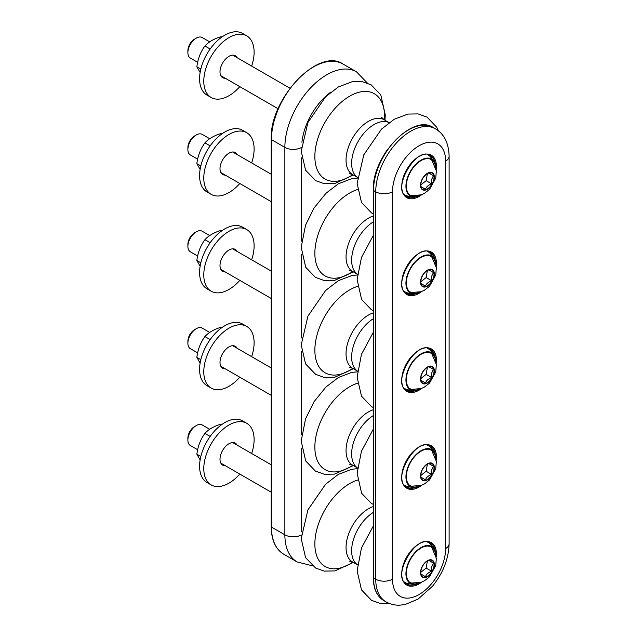 <?xml version="1.0" encoding="UTF-8"?>
<svg xmlns="http://www.w3.org/2000/svg" width="637" height="637" viewBox="0 0 637 637"><rect width="100%" height="100%" fill="white"/><g stroke="black" fill="none" stroke-linecap="round" stroke-linejoin="round"><path stroke-width="0.96" d="M221.811 424.521L221.063 424.083C214 426.225 208.618 429.33 204.915 433.415C200.544 439.371 197.86 446.306 196.849 454.213L200.129 459.914M200.822 456.506L196.849 454.213M210.162 436.441L204.915 433.415M239.799 474.055A35.584 20.543 -60 0 1 228.954 483.157A35.584 20.543 -60 0 1 211.158 484.916L206.961 482.496A35.584 20.543 -60 0 1 206.961 441.409A35.584 20.543 -60 0 1 242.554 420.858L246.742 423.279A35.584 20.543 -60 0 1 251.655 453.512M225.219 465.647A12.652 7.302 -60 0 1 222.624 465.058A12.652 7.302 -60 0 1 222.624 450.447A12.652 7.302 -60 0 1 235.276 443.145A12.652 7.302 -60 0 1 237.083 445.096M211.158 484.916A35.584 20.543 -60 0 1 211.158 443.83A35.584 20.543 -60 0 1 246.742 423.279M197.661 449.73L190.344 445.51A11.864 6.848 -60 0 1 187.883 440.079A11.864 6.848 -60 0 1 196.276 425.548A11.864 6.848 -60 0 1 202.208 424.959L209.716 429.298M410.411 582.712A20.758 11.984 -60 0 1 409.997 582.544A20.742 11.976 120 0 0 411.685 583.062L421.145 582.29L424.29 580.872L429.505 576.835L435.764 565.505L436.321 558.235L431.997 547.868A20.742 11.976 120 0 0 430.684 546.657A20.758 11.984 -60 0 1 431.066 546.944M419.289 582.831A20.758 11.984 -60 0 1 410.658 582.974A20.758 11.984 -60 0 1 410.483 559.31A20.758 11.984 -60 0 1 431.058 546.825A20.758 11.984 -60 0 1 431.416 547.024A20.758 11.984 -60 0 1 435.612 554.572M427.371 542.023A23.131 13.353 -60 0 1 427.865 542.246A23.131 13.353 -60 0 1 428.263 542.461A23.131 13.353 -60 0 1 430.397 544.261L433.678 548.162A21.355 12.326 120 0 0 410.005 559.461A21.355 12.326 120 0 0 412.776 584.36A21.355 12.326 120 0 0 421.479 582.17M412.776 584.36L407.752 583.476A23.131 13.353 -60 0 1 405.132 582.529A23.131 13.353 -60 0 1 404.304 581.971M436.122 556.802A21.355 12.326 120 0 0 433.678 548.162M427.507 542.039A23.131 13.353 -60 0 1 427.849 542.222A23.131 13.353 -60 0 1 428.056 542.35M404.925 582.401A23.131 13.353 -60 0 1 404.718 582.29A23.131 13.353 -60 0 1 404.391 582.083M196.276 425.548L194.564 426.543A9.436 5.446 120 0 0 187.883 438.097L187.883 440.079M420.738 572.066L420.922 573.985L425.42 576.74C426.344 574.256 428.43 572.44 431.679 571.301L431.703 566.707L433.447 563.116L428.948 560.361L426.981 561.229M420.754 572.368L426.145 568.108L431.679 571.301M428.781 560.425L433.447 563.116M426.145 568.108L427.395 561.022M221.811 327.665L221.063 327.227C214 329.369 208.618 332.474 204.915 336.559C200.544 342.515 197.86 349.45 196.849 357.357L200.129 363.058M200.822 359.65L196.849 357.357M210.162 339.585L204.915 336.559M239.799 377.2A35.584 20.543 -60 0 1 228.954 386.301A35.584 20.543 -60 0 1 211.158 388.06L206.961 385.64A35.584 20.543 -60 0 1 206.961 344.553A35.584 20.543 -60 0 1 242.554 324.002L246.742 326.423A35.584 20.543 -60 0 1 251.655 356.656M225.219 368.791A12.652 7.302 -60 0 1 222.624 368.202A12.652 7.302 -60 0 1 222.624 353.591A12.652 7.302 -60 0 1 235.276 346.289A12.652 7.302 -60 0 1 237.083 348.24M211.158 388.06A35.584 20.543 -60 0 1 211.158 346.974A35.584 20.543 -60 0 1 246.742 326.423M197.661 352.874L190.344 348.654A11.864 6.848 -60 0 1 187.883 343.224A11.864 6.848 -60 0 1 196.276 328.692A11.864 6.848 -60 0 1 202.208 328.103L209.716 332.442M410.411 485.856A20.758 11.984 -60 0 1 409.997 485.689A20.742 11.976 120 0 0 411.685 486.206L421.145 485.434L424.29 484.016L429.505 479.979L435.764 468.649L436.321 461.379L431.997 451.012A20.742 11.976 120 0 0 430.684 449.802A20.758 11.984 -60 0 1 431.066 450.088M419.289 485.975A20.758 11.984 -60 0 1 410.658 486.119A20.758 11.984 -60 0 1 410.483 462.454A20.758 11.984 -60 0 1 431.058 449.969A20.758 11.984 -60 0 1 431.416 450.168A20.758 11.984 -60 0 1 435.612 457.716M427.371 445.167A23.131 13.353 -60 0 1 427.865 445.39A23.131 13.353 -60 0 1 428.263 445.605A23.131 13.353 -60 0 1 430.397 447.405L433.678 451.307A21.355 12.326 120 0 0 410.005 462.605A21.355 12.326 120 0 0 412.776 487.504A21.355 12.326 120 0 0 421.479 485.314M412.776 487.504L407.752 486.62A23.131 13.353 -60 0 1 405.132 485.673A23.131 13.353 -60 0 1 404.304 485.115M436.122 459.946A21.355 12.326 120 0 0 433.678 451.307M427.507 445.183A23.131 13.353 -60 0 1 427.849 445.367A23.131 13.353 -60 0 1 428.056 445.486M404.925 485.545A23.131 13.353 -60 0 1 404.718 485.434A23.131 13.353 -60 0 1 404.391 485.227M196.276 328.692L194.564 329.687A9.436 5.446 120 0 0 187.883 341.241L187.883 343.224M420.738 475.21L420.922 477.129L425.42 479.884C426.344 477.4 428.43 475.584 431.679 474.446L431.703 469.851L433.447 466.26L428.948 463.505L426.981 464.373M420.754 475.513L426.145 471.253L431.679 474.446M428.781 463.569L433.447 466.26M426.145 471.253L427.395 464.166M221.811 230.809L221.063 230.371C214 232.513 208.618 235.618 204.915 239.703C200.544 245.659 197.86 252.594 196.849 260.501L200.129 266.202M200.822 262.794L196.849 260.501M210.162 242.729L204.915 239.703M239.799 280.344A35.584 20.543 -60 0 1 228.954 289.445A35.584 20.543 -60 0 1 211.158 291.205L206.961 288.784A35.584 20.543 -60 0 1 206.961 247.697A35.584 20.543 -60 0 1 242.554 227.146L246.742 229.567A35.584 20.543 -60 0 1 251.655 259.8M225.219 271.935A12.652 7.302 -60 0 1 222.624 271.346A12.652 7.302 -60 0 1 222.624 256.735A12.652 7.302 -60 0 1 235.276 249.433A12.652 7.302 -60 0 1 237.083 251.384M211.158 291.205A35.584 20.543 -60 0 1 211.158 250.118A35.584 20.543 -60 0 1 246.742 229.567M197.661 256.018L190.344 251.798A11.864 6.848 -60 0 1 187.883 246.368A11.864 6.848 -60 0 1 196.276 231.836A11.864 6.848 -60 0 1 202.208 231.247L209.716 235.586M409.973 388.817A20.742 11.976 120 0 0 411.685 389.35L421.145 388.578L424.29 387.161L429.505 383.124L435.764 371.793L436.321 364.523L431.997 354.156A20.742 11.976 120 0 0 430.684 352.946A20.758 11.984 -60 0 1 431.066 353.232M419.289 389.119A20.758 11.984 -60 0 1 410.658 389.263A20.758 11.984 -60 0 1 410.483 365.598A20.758 11.984 -60 0 1 431.058 353.113A20.758 11.984 -60 0 1 431.416 353.312A20.758 11.984 -60 0 1 435.612 360.861M410.411 389A20.758 11.984 -60 0 1 409.997 388.833M427.371 348.312A23.131 13.353 -60 0 1 427.865 348.535A23.131 13.353 -60 0 1 428.263 348.75A23.131 13.353 -60 0 1 430.397 350.549L433.678 354.451A21.355 12.326 120 0 0 410.005 365.749A21.355 12.326 120 0 0 412.776 390.648A21.355 12.326 120 0 0 421.479 388.459M412.776 390.648L407.752 389.764A23.131 13.353 -60 0 1 405.132 388.817A23.131 13.353 -60 0 1 404.304 388.259M436.122 363.09A21.355 12.326 120 0 0 433.678 354.451M427.507 348.328A23.131 13.353 -60 0 1 427.849 348.511A23.131 13.353 -60 0 1 428.056 348.63M404.925 388.689A23.131 13.353 -60 0 1 404.718 388.578A23.131 13.353 -60 0 1 404.391 388.371M196.276 231.836L194.564 232.831A9.436 5.446 120 0 0 187.883 244.385L187.883 246.368M420.738 378.354L420.922 380.273L425.42 383.028C426.344 380.544 428.43 378.728 431.679 377.59L431.703 372.995L433.447 369.404L428.948 366.649L426.981 367.517M420.754 378.657L426.145 374.397L431.679 377.59M428.781 366.713L433.447 369.404M426.145 374.397L427.395 367.31M221.811 133.953L221.063 133.515C214 135.657 208.618 138.762 204.915 142.847C200.544 148.803 197.86 155.739 196.849 163.645L200.129 169.346M200.822 165.939L196.849 163.645M210.162 145.873L204.915 142.847M239.799 183.488A35.584 20.543 -60 0 1 228.954 192.589A35.584 20.543 -60 0 1 211.158 194.349L206.961 191.928A35.584 20.543 -60 0 1 206.961 150.834A35.584 20.543 -60 0 1 242.554 130.29L246.742 132.711A35.584 20.543 -60 0 1 251.655 162.945M225.219 175.079A12.652 7.302 -60 0 1 222.624 174.49A12.652 7.302 -60 0 1 222.624 159.879A12.652 7.302 -60 0 1 235.276 152.577A12.652 7.302 -60 0 1 237.083 154.528M211.158 194.349A35.584 20.543 -60 0 1 211.158 153.262A35.584 20.543 -60 0 1 246.742 132.711M197.661 159.162L190.344 154.942A11.864 6.848 -60 0 1 187.883 149.512A11.864 6.848 -60 0 1 196.276 134.98A11.864 6.848 -60 0 1 202.208 134.391L209.716 138.731M419.289 292.264A20.758 11.984 -60 0 1 410.658 292.407A20.758 11.984 -60 0 1 410.483 268.742A20.758 11.984 -60 0 1 431.058 256.257A20.758 11.984 -60 0 1 431.416 256.456A20.758 11.984 -60 0 1 435.612 264.005M410.411 292.144A20.758 11.984 -60 0 1 409.997 291.977M427.371 251.456A23.131 13.353 -60 0 1 427.865 251.679A23.131 13.353 -60 0 1 428.263 251.894A23.131 13.353 -60 0 1 430.397 253.693L433.678 257.595A21.355 12.326 120 0 0 410.005 268.894A21.355 12.326 120 0 0 412.776 293.792A21.355 12.326 120 0 0 421.479 291.603M412.776 293.792L407.752 292.909A23.131 13.353 -60 0 1 405.132 291.961A23.131 13.353 -60 0 1 404.304 291.404M436.122 266.234A21.355 12.326 120 0 0 433.678 257.595M427.507 251.472A23.131 13.353 -60 0 1 427.849 251.655A23.131 13.353 -60 0 1 428.056 251.774M404.925 291.834A23.131 13.353 -60 0 1 404.718 291.722A23.131 13.353 -60 0 1 404.391 291.515M196.276 134.98L194.564 135.976A9.436 5.446 120 0 0 187.883 147.529L187.883 149.512M420.738 281.498L420.922 283.417L425.42 286.172C426.344 283.688 428.43 281.873 431.679 280.734L431.703 276.139L433.447 272.548L428.948 269.793L426.981 270.661M420.754 281.801L426.145 277.541L431.679 280.734M428.781 269.857L433.447 272.548M426.145 277.541L427.395 270.454M221.811 37.097L221.063 36.659C214 38.801 208.618 41.907 204.915 45.991C200.544 51.947 197.86 58.883 196.849 66.789L200.129 72.491M200.822 69.083L196.849 66.789M210.162 49.017L204.915 45.991M239.799 86.632A35.584 20.543 -60 0 1 228.954 95.733A35.584 20.543 -60 0 1 211.158 97.493L206.961 95.072A35.584 20.543 -60 0 1 206.961 53.978A35.584 20.543 -60 0 1 242.554 33.435L246.742 35.855A35.584 20.543 -60 0 1 251.655 66.089M225.219 78.224A12.652 7.302 -60 0 1 222.624 77.634A12.652 7.302 -60 0 1 222.624 63.023A12.652 7.302 -60 0 1 235.276 55.722A12.652 7.302 -60 0 1 237.083 57.672M211.158 97.493A35.584 20.543 -60 0 1 211.158 56.406A35.584 20.543 -60 0 1 246.742 35.855M197.661 62.307L190.344 58.086A11.864 6.848 -60 0 1 187.883 52.656A11.864 6.848 -60 0 1 196.276 38.124A11.864 6.848 -60 0 1 202.208 37.535L209.716 41.875M196.276 38.124L194.564 39.12A9.436 5.446 120 0 0 187.883 50.673L187.883 52.656M420.738 184.642L420.922 186.561L425.42 189.316C426.344 186.832 428.43 185.017 431.679 183.878L431.703 179.284L433.447 175.693L428.948 172.938L426.981 173.797M410.411 195.288A20.758 11.984 -60 0 1 409.997 195.121A20.742 11.976 120 0 0 411.685 195.639L421.145 194.866L424.29 193.449L429.505 189.412L435.764 178.081L436.321 170.804L431.997 160.444A20.742 11.976 120 0 0 430.684 159.234A20.758 11.984 -60 0 1 431.066 159.521M420.754 184.945L426.145 180.685L431.679 183.878M428.781 173.001L433.447 175.693M426.145 180.685L427.395 173.598M419.289 195.408A20.758 11.984 -60 0 1 410.658 195.551A20.758 11.984 -60 0 1 410.483 171.886A20.758 11.984 -60 0 1 431.058 159.401A20.758 11.984 -60 0 1 431.416 159.6A20.758 11.984 -60 0 1 435.612 167.149M427.371 154.6A23.131 13.353 -60 0 1 427.865 154.823A23.131 13.353 -60 0 1 428.263 155.038A23.131 13.353 -60 0 1 430.397 156.837L433.678 160.739A21.355 12.326 120 0 0 410.005 172.038A21.355 12.326 120 0 0 412.776 196.937A21.355 12.326 120 0 0 421.479 194.747M412.776 196.937L407.752 196.053A23.131 13.353 -60 0 1 405.132 195.105A23.131 13.353 -60 0 1 404.304 194.548M436.122 169.378A21.355 12.326 120 0 0 433.678 160.739M427.507 154.616A23.131 13.353 -60 0 1 427.849 154.799A23.131 13.353 -60 0 1 428.056 154.918M404.925 194.978A23.131 13.353 -60 0 1 404.718 194.866A23.131 13.353 -60 0 1 404.391 194.659M431.798 545.933A23.728 13.695 120 0 0 429.227 542.461M405.61 583.365A23.728 13.695 120 0 0 409.902 583.85M431.798 449.077A23.728 13.695 120 0 0 429.227 445.605M405.61 486.509A23.728 13.695 120 0 0 409.902 486.994M431.798 352.221A23.728 13.695 120 0 0 429.227 348.75M405.61 389.653A23.728 13.695 120 0 0 409.902 390.139M431.798 255.365A23.728 13.695 120 0 0 429.227 251.894M405.61 292.797A23.728 13.695 120 0 0 409.902 293.283M431.798 158.509A23.728 13.695 120 0 0 429.227 155.038M405.61 195.941A23.728 13.695 120 0 0 409.902 196.427M433.781 567.065A9.412 5.43 120 0 0 427.379 560.982A9.412 5.43 120 0 0 420.731 572.504A9.412 5.43 120 0 0 426.464 576.803A9.412 5.43 120 0 0 433.781 567.065M434.116 567.041A9.794 5.653 120 0 0 429.346 559.915A9.794 5.653 120 0 0 420.794 570.37A9.794 5.653 120 0 0 425.564 577.496A9.794 5.653 120 0 0 434.116 567.041M357.492 480.099A49.272 28.45 120 0 0 314.861 543.934A49.272 28.45 120 0 0 352.779 562.113M373.274 506.598A31.635 18.266 120 0 0 346.042 547.533A31.635 18.266 120 0 0 352.595 562.009L349.259 560.998M373.274 512.459A31.635 18.266 120 0 0 351.64 550.758A31.635 18.266 120 0 0 357.468 564.788M357.492 383.243A49.272 28.45 120 0 0 314.941 444.268A49.272 28.45 120 0 0 352.779 465.257M373.274 409.742A31.635 18.266 120 0 0 348.805 436.648A31.635 18.266 120 0 0 352.595 465.153L349.259 464.142M373.274 415.603A31.635 18.266 120 0 0 353.4 442.842A31.635 18.266 120 0 0 357.468 467.932M433.781 470.21A9.412 5.43 120 0 0 427.379 464.126A9.412 5.43 120 0 0 420.731 475.648A9.412 5.43 120 0 0 426.464 479.948A9.412 5.43 120 0 0 433.781 470.21M434.116 470.186A9.794 5.653 120 0 0 429.346 463.059A9.794 5.653 120 0 0 420.794 473.514A9.794 5.653 120 0 0 425.564 480.64A9.794 5.653 120 0 0 434.116 470.186M433.781 373.354A9.412 5.43 120 0 0 427.379 367.27A9.412 5.43 120 0 0 420.731 378.792A9.412 5.43 120 0 0 426.464 383.092A9.412 5.43 120 0 0 433.781 373.354M434.116 373.33A9.794 5.653 120 0 0 429.346 366.203A9.794 5.653 120 0 0 420.794 376.658A9.794 5.653 120 0 0 425.564 383.785A9.794 5.653 120 0 0 434.116 373.33M433.781 276.498A9.412 5.43 120 0 0 427.379 270.414A9.412 5.43 120 0 0 420.731 281.936A9.412 5.43 120 0 0 426.464 286.236A9.412 5.43 120 0 0 433.781 276.498M434.116 276.474A9.794 5.653 120 0 0 429.346 269.347A9.794 5.653 120 0 0 420.794 279.802A9.794 5.653 120 0 0 425.564 286.929A9.794 5.653 120 0 0 434.116 276.474M409.973 291.961A20.742 11.976 120 0 0 411.685 292.494L421.145 291.722L424.29 290.305L429.505 286.268L435.764 274.937L436.321 267.659L431.997 257.3A20.742 11.976 120 0 0 430.684 256.09M357.492 286.387A49.272 28.45 120 0 0 314.861 350.223A49.272 28.45 120 0 0 352.779 368.401M373.274 312.886A31.635 18.266 120 0 0 346.042 353.822A31.635 18.266 120 0 0 352.595 368.297L349.259 367.286M373.274 318.747A31.635 18.266 120 0 0 351.64 357.046A31.635 18.266 120 0 0 357.468 371.076M357.492 189.531A49.272 28.45 120 0 0 314.941 250.556A49.272 28.45 120 0 0 352.779 271.545M373.274 216.031A31.635 18.266 120 0 0 348.805 242.936A31.635 18.266 120 0 0 352.595 271.442L349.259 270.43M373.274 221.891A31.635 18.266 120 0 0 353.4 249.131A31.635 18.266 120 0 0 357.468 274.221M433.781 179.642A9.412 5.43 120 0 0 427.379 173.559A9.412 5.43 120 0 0 420.731 185.08A9.412 5.43 120 0 0 426.464 189.38A9.412 5.43 120 0 0 433.781 179.642M434.116 179.618A9.794 5.653 120 0 0 429.346 172.492A9.794 5.653 120 0 0 420.794 182.938A9.794 5.653 120 0 0 425.564 190.073A9.794 5.653 120 0 0 434.116 179.618M384.406 119.899A49.272 28.45 120 0 0 351.242 95.311A49.272 28.45 120 0 0 314.861 156.511A49.272 28.45 120 0 0 352.779 174.689M381.682 117.415L384.23 119.796A31.635 18.266 120 0 0 359.857 128.276A31.635 18.266 120 0 0 346.042 160.11A31.635 18.266 120 0 0 352.595 174.586L349.259 173.575M384.23 119.796L389.103 122.615A31.635 18.266 120 0 0 364.969 132.018A31.635 18.266 120 0 0 351.64 163.335A31.635 18.266 120 0 0 357.468 177.365M387.75 149.177A45.474 26.252 120 0 0 379.803 162.945M271.45 138.993A0.788 0.454 0 0 0 271.45 139.638A59.313 34.247 -60 0 1 297.336 79.951A59.313 34.247 -60 0 1 343.048 64.058C318.516 46.923 269.363 99.014 271.219 139.32L271.219 526.743A0.788 0.454 0 0 0 271.45 527.062L271.45 139.638L284.866 147.386A11.864 6.848 0 0 0 301.333 147.561M301.922 142.266A47.449 27.399 -60 0 1 330.898 92.078M367.334 83.017L356.465 71.806A59.313 34.247 120 0 0 310.76 87.699A59.313 34.247 120 0 0 284.866 147.386L284.866 534.809A59.313 34.247 120 0 0 297.153 561.961L283.736 554.214A59.313 34.247 -60 0 1 271.45 527.062L284.866 534.809A11.864 6.848 0 0 0 301.333 534.984M301.643 531.688L301.643 448.352M301.643 434.832L301.643 351.497M301.643 337.976L301.643 254.641M301.643 241.12L301.643 157.785M383.737 600.54C376.881 596.312 373.393 588.668 373.274 577.592A0.788 0.454 0 0 0 373.505 577.91L373.505 190.487A0.788 0.454 180 0 1 373.274 190.168C371.737 156.575 412.665 113.203 433.168 127.504A49.423 28.538 -60 0 0 395.075 140.745A49.423 28.538 -60 0 0 373.505 190.487L375.742 191.777L375.742 579.2A49.423 28.538 120 0 0 385.974 601.83L383.737 600.54A49.423 28.538 -60 0 1 373.505 577.91L375.742 579.2A11.864 6.848 0 0 0 392.511 579.2L392.511 191.777A11.864 6.848 180 0 1 375.742 191.777A49.423 28.538 120 0 1 397.313 142.035A49.423 28.538 120 0 1 435.405 128.793L433.168 127.504M392.511 191.777A37.567 21.69 -60 0 1 419.074 145.769A37.567 21.69 -60 0 1 445.637 161.105L445.637 548.537A11.864 6.848 0 0 0 449.117 543.687C448.655 558.856 443.121 573.021 432.523 586.199L418.119 599.067L405.259 604.473L400.1 605.15C395.044 605.389 390.338 604.282 385.974 601.83M445.637 548.537A37.567 21.69 -60 0 1 419.074 594.536A37.567 21.69 -60 0 1 392.511 579.2M436.186 557.192A24.517 14.157 120 0 0 436.409 553.864A24.517 14.157 120 0 0 418.151 544.412A24.517 14.157 120 0 0 401.843 575.959A24.517 14.157 120 0 0 421.853 582.027M415.213 584.447A23.728 13.695 -60 0 1 406.653 584.089C390.8 577.369 416.63 532.628 430.381 543.003A23.728 13.695 -60 0 1 434.967 550.233M436.186 460.336A24.517 14.157 120 0 0 436.409 457.008A24.517 14.157 120 0 0 418.151 447.556A24.517 14.157 120 0 0 401.843 479.104A24.517 14.157 120 0 0 421.853 485.171M415.213 487.592A23.728 13.695 -60 0 1 406.653 487.233C390.8 480.513 416.63 435.772 430.381 446.147A23.728 13.695 -60 0 1 434.967 453.377M445.637 161.105A11.864 6.848 0 0 0 449.117 156.264C448.735 143.102 444.164 133.945 435.405 128.793M436.186 169.768A24.517 14.157 120 0 0 436.409 166.44A24.517 14.157 120 0 0 418.151 156.989A24.517 14.157 120 0 0 401.843 188.536A24.517 14.157 120 0 0 421.853 194.603M436.186 266.624A24.517 14.157 120 0 0 436.409 263.296A24.517 14.157 120 0 0 418.151 253.845A24.517 14.157 120 0 0 401.843 285.392A24.517 14.157 120 0 0 421.853 291.459M436.186 363.48A24.517 14.157 120 0 0 436.409 360.152A24.517 14.157 120 0 0 418.151 350.7A24.517 14.157 120 0 0 401.843 382.248A24.517 14.157 120 0 0 421.853 388.315M415.213 390.736A23.728 13.695 -60 0 1 406.653 390.377C390.8 383.657 416.63 338.916 430.381 349.291A23.728 13.695 -60 0 1 434.967 356.521M415.213 293.88A23.728 13.695 -60 0 1 406.653 293.522C390.8 286.801 416.63 242.06 430.381 252.435A23.728 13.695 -60 0 1 434.967 259.665M415.213 197.024A23.728 13.695 -60 0 1 406.653 196.666C390.8 189.945 416.63 145.204 430.381 155.579A23.728 13.695 -60 0 1 434.967 162.809M428.263 542.461L427.849 542.222M405.132 582.529L404.718 582.29M271.219 464.803L232.68 442.556M271.219 492.202L220.816 463.099M427.379 560.982C423.35 563.777 421.137 567.615 420.731 572.504M409.296 582.194L411.685 583.062M431.997 547.868L430.055 546.235M357.397 468.697L351.966 469.214L338.327 474.39L325.571 484.255L307.918 509.887L301.213 538.655L305.585 557.63L315.618 568.053L324.185 571.102L334.927 570.895L353.32 562.431M352.595 562.009L357.468 564.828M373.274 526.058L361.442 548.075L357.134 570.935L361.505 589.91L371.53 600.341L380.106 603.39L389.326 603.438M357.397 371.841L351.576 372.43L338.366 377.51L325.993 386.985L314.065 401.692L305.529 418.931L301.213 440.995L305.688 460.957L315.387 471.069L324.36 474.278L334.529 474.111L353.32 465.575M352.595 465.153L357.468 467.972M373.274 429.203L361.45 451.219L357.134 473.275L361.609 493.237L371.307 503.357L373.274 504.393M428.263 445.605L427.849 445.367M405.132 485.673L404.718 485.434M271.219 367.947L232.68 345.7M271.219 395.346L220.816 366.243M427.379 464.126C423.35 466.921 421.137 470.759 420.731 475.648M409.296 485.338L411.685 486.206M431.997 451.012L430.055 449.38M428.263 348.75L427.849 348.511M405.132 388.817L404.718 388.578M271.219 271.091L232.68 248.844M271.219 298.49L220.816 269.387M427.379 367.27C423.35 370.065 421.137 373.903 420.731 378.792M409.296 388.482L411.685 389.35M431.997 354.156L430.055 352.524M428.263 251.894L427.849 251.655M405.132 291.961L404.718 291.722M271.219 174.235L232.68 151.988M271.219 201.634L220.816 172.531M427.379 270.414C423.35 273.209 421.137 277.047 420.731 281.936M409.296 291.627L411.685 292.494M431.997 257.3L430.055 255.668M357.397 274.985L351.966 275.502L338.327 280.678L325.571 290.544L307.918 316.175L301.213 344.943L305.585 363.918L315.618 374.341L324.185 377.391L334.927 377.184L353.32 368.719M352.595 368.297L357.468 371.116M373.274 332.347L361.442 354.363L357.134 377.223L361.505 396.198L371.53 406.629L373.274 407.537M357.397 178.129L351.576 178.718L338.366 183.798L325.993 193.274L314.065 207.981L305.529 225.219L301.213 247.283L305.688 267.245L315.387 277.358L324.36 280.567L334.529 280.399L353.32 271.864M352.595 271.442L357.468 274.26M373.274 235.491L361.45 257.507L357.134 279.563L361.609 299.525L371.307 309.646L373.274 310.681M289.978 88.209L232.68 55.132M278.114 108.76L220.816 75.676M427.379 173.559C423.35 176.353 421.137 180.191 420.731 185.08M409.296 194.771L411.685 195.639M430.055 158.812L431.997 160.444M428.263 155.038L427.849 154.799M405.132 195.105L404.718 194.866M384.955 120.218L385.281 114.907L380.815 94.945L371.108 84.832L362.142 81.624L351.966 81.791L338.327 86.966L325.571 96.832L307.918 122.463L301.213 151.232L305.585 170.206L315.618 180.629L324.185 183.679L334.927 183.472L353.32 175.008M352.595 174.586L357.468 177.405M438.463 130.896L436.735 127.233L427.029 117.112L418.055 113.912L407.887 114.071L394.247 119.254L381.491 129.12L363.838 154.751L357.134 183.512L361.505 202.486L371.53 212.917L373.274 213.825M356.465 71.806L343.048 64.058M283.736 554.214C275.542 549.166 271.37 540.009 271.219 526.743M297.153 561.961L312.289 565.775M373.274 577.592L373.274 190.168M449.117 156.264L449.117 543.687"/></g></svg>

